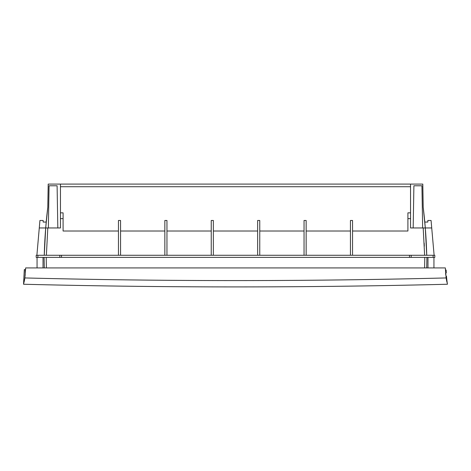 <?xml version="1.0" encoding="UTF-8"?>
<svg xmlns="http://www.w3.org/2000/svg" width="471" height="471" viewBox="0 0 471 471"><rect width="100%" height="100%" fill="white"/><g stroke="black" fill="none" stroke-linecap="round" stroke-linejoin="round"><path stroke-width="0.71" d="M24.869 277.943L23.55 284.243C164.85 287.799 306.15 287.799 447.45 284.243L446.131 277.943C305.708 281.458 165.292 281.458 24.869 277.943C165.292 281.458 305.708 281.458 446.131 277.943L445.348 267.928L25.652 267.928L24.869 277.943A64.392 64.392 0 0 1 24.062 282.141A64.392 64.392 0 0 0 24.498 280.045M445.843 275.876L446.484 276.247A107.353 107.353 0 0 0 447.45 284.243A8422.169 8422.169 0 0 1 23.55 284.243L23.55 284.243A64.392 64.392 0 0 0 23.68 283.736A64.392 64.392 0 0 1 23.55 284.243L24.304 269.612L25.363 269.612M25.628 269.612L25.193 269.612L25.193 274.687A1.908 1.908 0 0 0 25.234 275.223M445.378 269.812A5.169 5.169 0 0 1 446.155 270.107A107.353 107.353 0 0 0 446.261 272.85L445.584 273.416A64.392 64.392 0 0 0 445.613 273.728M446.131 277.943A64.392 64.392 0 0 0 446.938 282.141A64.392 64.392 0 0 1 446.502 280.045M445.584 273.433A64.392 64.392 0 0 0 445.696 274.605M445.584 273.427A64.392 64.392 0 0 1 445.584 273.416L446.261 272.85M424.318 246.203L424.171 243.042M433.114 255.27L433.114 257.378L434.804 257.378L434.804 255.27L36.196 255.27L36.196 257.378L61.507 257.378L61.507 255.27M40.082 255.27L40.677 255.27M430.323 255.27L430.918 255.27M410.547 218.632L410.547 212.845L407.915 212.845L407.915 218.632L410.547 218.632L410.547 227.958L423.193 227.958L424.624 255.27L352.549 255.27L352.549 220.475L350.442 220.475L350.442 255.27M120.558 255.27L120.558 220.475L118.451 220.475L118.451 255.27L46.376 255.27L47.806 227.958L60.453 227.958L60.453 218.632L63.085 218.632L63.085 212.845L60.453 212.845L60.453 218.632M47.806 227.958L45.705 227.958A499.919 499.919 0 0 0 44.262 255.27L45.705 227.958L47.795 207.293L48.201 184.09L60.453 184.09L60.453 212.845M433.114 257.378L61.507 257.378M37.886 255.27L37.886 257.378M59.817 255.27L59.817 257.378M409.493 257.378L409.493 255.27M411.183 255.27L411.183 257.378M426.708 267.928L426.897 257.378L426.714 267.881M45.322 267.928L46.146 267.928M425.678 267.928L424.854 267.928M425.39 267.928L425.978 267.928M44.292 267.928L44.103 257.378L44.286 267.881M410.547 212.845L410.547 184.09L422.799 184.09L423.205 207.293L425.295 227.958L431.724 227.958L434.115 255.27M410.547 184.09L60.453 184.09M44.651 244.62L44.61 245.503M36.885 255.27L39.276 227.958L45.705 227.958A499.919 499.919 0 0 1 47.795 207.293M45.864 227.958L46.164 227.958M46.499 227.958L47 227.958M44.574 246.233L44.557 246.686M44.321 253.157L44.298 253.975M63.085 218.632L63.085 231.02L118.451 231.02M410.547 186.728L60.453 186.728M424 227.958L424.506 227.958M424.836 227.958L425.136 227.958M425.46 230.084A499.919 499.919 0 0 1 426.738 255.27L425.295 227.958L423.193 227.958M425.307 228.105A499.919 499.919 0 0 0 425.295 227.958L426.732 255.2M423.205 207.293A499.919 499.919 0 0 1 425.295 227.958M426.738 255.27L426.72 254.693M426.702 253.975L426.679 253.157M426.443 246.686L426.426 246.233M426.355 244.696L426.396 245.615M424.783 222.053L427.833 222.053L427.833 220.475L431.071 220.475L431.724 227.958M407.915 218.632L407.915 231.02L352.549 231.02M306.15 231.02L350.442 231.02M306.15 255.27L306.15 220.475L304.042 220.475L304.042 255.27M259.757 231.02L304.042 231.02M259.757 255.27L259.757 220.475L257.643 220.475L257.643 255.27M213.357 231.02L257.643 231.02M213.357 255.27L213.357 220.475L211.244 220.475L211.244 255.27M166.958 231.02L211.244 231.02M166.958 255.27L166.958 220.475L164.85 220.475L164.85 255.27M120.558 231.02L164.85 231.02M413.179 227.958L413.897 185.78L421.934 185.78L422.652 227.958M57.821 227.958L57.103 185.78L49.066 185.78L48.348 227.958M39.276 227.958L39.929 220.475L43.167 220.475L43.167 222.053L46.217 222.053M424.789 257.378L424.601 267.928M46.399 267.928L46.211 257.378M427.974 257.378L427.974 267.928M43.026 257.378L43.026 267.928M433.944 267.928L433.944 257.378M37.056 267.928L37.056 257.378M44.651 244.555L44.574 246.203M45.705 227.958L44.268 255.241"/></g></svg>
